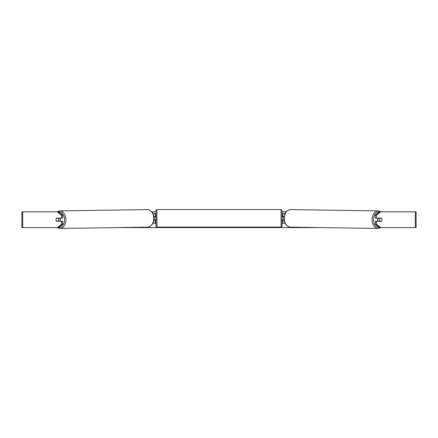 <?xml version="1.0" encoding="UTF-8"?>
<svg xmlns="http://www.w3.org/2000/svg" width="438" height="438" viewBox="0 0 438 438"><rect width="100%" height="100%" fill="white"/><g stroke="black" fill="none" stroke-linecap="round" stroke-linejoin="round"><path stroke-width="0.66" d="M285.138 213.399L282.86 213.399L282.86 216.75L284.098 216.75M285.039 223.254L282.86 223.254L282.86 219.706M283.846 219.903L282.663 219.706L282.663 220.298L282.072 220.298M283.846 219.706L283.846 216.75M284.065 219.903L282.86 219.903M378.142 221.283A1.971 1.396 -89.1 0 1 377.572 219.684A1.971 1.396 -89.1 0 1 378.114 218.129M379.242 219.706A1.971 1.396 -89.1 0 1 379.653 218.327L381.635 218.327A1.971 1.396 -89.1 0 1 382.029 219.706A1.971 1.396 -89.1 0 1 381.618 221.086L379.631 221.086A1.971 1.396 -89.1 0 1 379.242 219.706M378.541 218.129A1.971 1.396 -89.1 0 0 378.399 218.31L379.653 218.327M380.244 218.129A1.971 1.396 -89.1 0 1 380.387 218.31L380.507 218.31A1.971 1.396 90 0 0 380.365 218.129M378.552 221.283A1.971 1.396 -89.1 0 1 378.377 221.07L379.631 221.086M378.399 218.31L380.387 218.31M56.053 219.022A1.971 1.396 -90 0 0 55.965 219.706A1.971 1.396 -90 0 0 56.524 221.283L62.656 221.283L62.656 224.179L58.473 227.59L21.9 227.59L21.9 211.822L58.473 211.822L62.656 215.239L61.539 215.239L57.362 211.822M151.833 211.822L155.928 211.822M282.072 211.822L286.167 211.822M116.645 227.59L321.355 227.59M380.638 227.59L379.527 227.59L375.344 224.179L376.461 224.179L380.638 227.59L416.1 227.59L416.1 211.822L380.638 211.822L376.461 215.239L375.344 215.239L375.344 218.129L381.476 218.129A1.971 1.396 -90 0 1 381.635 218.327M381.947 219.022A1.971 1.396 -90 0 1 381.476 221.283L376.461 221.283L376.461 224.179M376.461 218.129L376.461 215.239M375.344 224.179L375.344 221.283L376.461 221.283M375.344 215.239L379.527 211.822L380.638 211.822M62.656 215.239L62.656 218.129L61.539 218.129L61.539 215.239M57.756 218.129A1.971 1.396 -90.9 0 0 57.613 218.31L57.493 218.31A1.971 1.396 90 0 1 57.635 218.129M57.362 227.59L61.539 224.179L61.539 221.283M61.539 224.179L62.656 224.179M61.539 218.129L56.524 218.129A1.971 1.396 -90 0 0 56.365 218.327A1.971 1.396 -90.9 0 0 55.971 219.706A1.971 1.396 -90.9 0 0 56.382 221.086L58.369 221.086A1.971 1.396 -90.9 0 0 58.758 219.706A1.971 1.396 -90.9 0 0 58.347 218.327L56.365 218.327M21.9 227.59L21.9 211.822M416.1 227.59L416.1 211.822M155.14 216.947L153.902 216.75M155.14 216.75L155.14 213.399L152.862 213.399M152.961 223.254L155.14 223.254L155.14 219.706M154.154 219.903L154.154 216.75M153.935 219.903L155.14 219.903M156.913 209.556A0.986 0.986 0 0 0 155.928 210.541L155.928 226.112A0.986 0.986 0 0 0 156.913 227.098L281.087 227.098A0.986 0.986 0 0 0 282.072 226.112L282.072 210.541A0.986 0.986 0 0 0 281.087 209.556L156.913 209.556L156.913 227.098M155.928 216.356L155.337 216.356L155.337 216.947L154.154 216.947M154.154 219.706L155.337 219.706L155.337 220.298L155.928 220.298M283.846 216.947L282.663 216.947L282.663 216.356L282.072 216.356M59.858 221.283A1.971 1.396 -90.9 0 0 60.428 219.684A1.971 1.396 -90.9 0 0 59.886 218.129M58.369 221.086L59.623 221.07A1.971 1.396 -90.9 0 1 59.448 221.283M58.347 218.327L59.601 218.31A1.971 1.396 -90.9 0 0 59.458 218.129M59.601 218.31L57.613 218.31M378.136 228.444L290.339 227.125A8.771 6.203 -89.1 0 1 284.267 218.359A8.771 6.203 -89.1 0 1 290.602 209.588L378.399 210.902A8.771 6.203 90.9 0 0 372.065 219.673A8.771 6.203 90.9 0 0 378.136 228.444L381.022 227.59M379.346 227.442A7.785 5.502 -89.1 0 1 373.461 219.684A7.785 5.502 -89.1 0 1 379.412 211.915M415.29 227.59L415.29 211.822M22.71 227.59L22.71 211.822M281.087 227.098L281.087 209.556M147.398 209.588C151.466 210.141 153.672 213.06 154.023 218.348C153.771 223.555 151.652 226.479 147.661 227.125A8.771 6.203 -90.9 0 0 153.733 218.359A8.771 6.203 -90.9 0 0 147.398 209.588L59.601 210.902A8.771 6.203 89.1 0 1 65.935 219.673A8.771 6.203 89.1 0 1 59.864 228.444L56.978 227.59M58.654 227.442A7.785 5.502 -90.9 0 0 64.539 219.684A7.785 5.502 -90.9 0 0 58.588 211.915M378.399 210.902L381.235 211.822M290.602 209.588C286.534 210.141 284.328 213.06 283.977 218.348C284.229 223.555 286.348 226.479 290.339 227.125M147.661 227.125L59.864 228.444M59.601 210.902L56.765 211.822"/></g></svg>
